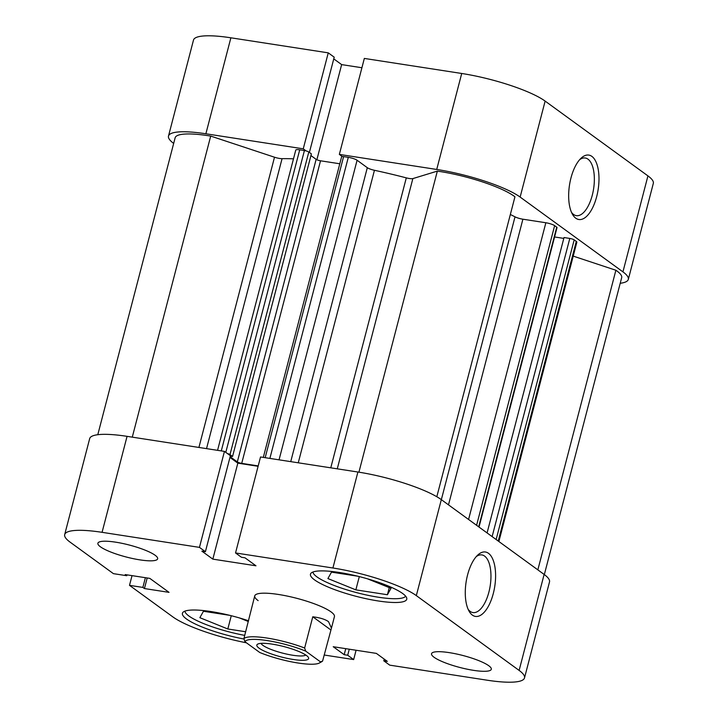 <?xml version="1.0" encoding="UTF-8"?>
<svg xmlns="http://www.w3.org/2000/svg" width="718" height="718" viewBox="0 0 718 718"><rect width="100%" height="100%" fill="white"/><g stroke="black" fill="none" stroke-linecap="round" stroke-linejoin="round"><path stroke-width="1.08" d="M570.972 177.947A32.597 14.495 -81.2 0 1 581.033 158.238A32.597 14.495 -81.2 0 1 596.362 162.744A32.597 14.495 -81.2 0 1 596.676 196.651A32.597 14.495 -81.2 0 1 572.39 214.161A32.597 14.495 -81.2 0 1 570.972 177.947M571.501 212.348A29.169 12.969 98.8 0 0 576.33 215.651A29.169 12.969 98.8 0 0 592.287 195.197A29.169 12.969 98.8 0 0 585.242 158.005A29.169 12.969 98.8 0 0 579.641 159.692M205.878 133.781A65.194 13.041 -165.4 0 0 168.497 136.043L193.492 40.073A65.194 13.041 14.6 0 1 230.882 37.803L205.878 133.781L303.256 148.832L306.155 150.933M168.497 136.043A65.194 13.041 -165.4 0 0 173.666 143.412M620.208 283.287A65.194 13.041 -165.4 0 0 628.322 279.383A65.194 13.041 -165.4 0 0 622.937 271.871L647.941 175.892A65.194 13.041 14.6 0 1 653.317 183.413L628.322 279.383M342.235 156.515L339.345 154.406L364.34 58.427L461.719 73.478A65.194 13.041 14.6 0 1 545.133 101.094L520.137 197.073L622.937 271.871M520.137 197.073A65.194 13.041 -165.4 0 0 436.724 169.457L461.719 73.478M339.345 154.406L436.724 169.457M309.395 152.44L334.211 57.18L328.261 52.854L230.882 37.803M361.917 67.743L341.642 64.611L333.771 58.885M545.133 101.094L647.941 175.892M303.256 148.832L328.261 52.854M341.642 64.611L316.862 159.746M405.652 596.182A48.034 9.603 14.6 0 1 366.315 594.962A48.034 9.603 14.6 0 1 316.934 576.877A48.034 9.603 14.6 0 1 312.913 572.031M244.739 635.385A48.034 9.603 14.6 0 1 188.897 615.999A48.034 9.603 14.6 0 1 184.885 611.153M155.106 555.247A30.883 6.175 -165.4 0 0 122.311 543.391A30.883 6.175 -165.4 0 0 97.89 543.239A30.883 6.175 -165.4 0 0 100.43 546.802A30.883 6.175 -165.4 0 0 133.234 558.649A30.883 6.175 -165.4 0 0 157.655 558.81A30.883 6.175 -165.4 0 0 155.106 555.247M488.752 665.721A30.883 6.175 -165.4 0 0 455.957 653.865A30.883 6.175 -165.4 0 0 431.536 653.712A30.883 6.175 -165.4 0 0 434.085 657.275A30.883 6.175 -165.4 0 0 466.88 669.122A30.883 6.175 -165.4 0 0 491.3 669.284A30.883 6.175 -165.4 0 0 488.752 665.721M493.284 593.562A32.597 14.495 -81.2 0 1 469.007 611.081A32.597 14.495 -81.2 0 1 467.589 574.867A32.597 14.495 -81.2 0 1 477.65 555.149A32.597 14.495 -81.2 0 1 492.97 559.663A32.597 14.495 -81.2 0 1 493.284 593.562M468.109 609.268A29.169 12.969 98.8 0 0 472.947 612.571A29.169 12.969 98.8 0 0 488.895 592.108A29.169 12.969 98.8 0 0 481.85 554.924A29.169 12.969 98.8 0 0 476.249 556.612M402.654 593.508A49.757 9.953 -165.4 0 0 349.819 574.409A49.757 9.953 -165.4 0 0 310.463 574.158A49.757 9.953 -165.4 0 0 314.565 579.893A49.757 9.953 -165.4 0 0 367.41 598.983A49.757 9.953 -165.4 0 0 406.756 599.243A49.757 9.953 -165.4 0 0 402.654 593.508M248.545 620.774A49.757 9.953 -165.4 0 0 182.426 613.28A49.757 9.953 -165.4 0 0 186.536 619.015A49.757 9.953 -165.4 0 0 244.021 639.029M254.746 595.877L243.896 638.634A41.177 8.23 14.6 0 1 304.638 648.022L312.779 616.789C319.95 617.677 325.191 619.293 328.503 621.653L331.456 628.097L334.435 616.636A41.177 8.23 -165.4 0 0 331.043 611.889A41.177 8.23 -165.4 0 0 287.317 596.093A41.177 8.23 -165.4 0 0 254.746 595.877A41.177 8.23 -165.4 0 0 258.148 600.625M127.068 436.347L102.073 532.325A65.194 13.041 -165.4 0 0 64.683 534.587L89.678 438.617A65.194 13.041 14.6 0 1 127.068 436.347L224.447 451.398L199.451 547.376L205.402 551.702L201.875 551.155L212.833 559.134L255.967 565.793L245.009 557.823L241.481 557.276L235.531 552.95L332.91 568.001L357.905 472.022A65.194 13.041 14.6 0 1 441.319 499.638L416.323 595.617A65.194 13.041 -165.4 0 0 332.91 568.001M205.402 551.702L230.397 455.724L224.447 451.398M258.103 466.287L237.829 463.155L229.957 457.429M235.531 552.95L260.535 456.971L357.905 472.022M324.168 655.013L353.66 659.573L347.7 655.238L344.182 654.69L333.224 646.721L376.358 653.389L387.316 661.359L383.789 660.82L389.739 665.146L487.118 680.197A65.194 13.041 -165.4 0 0 524.508 677.927A65.194 13.041 -165.4 0 0 519.123 670.415L544.127 574.436L441.319 499.638M544.127 574.436A65.194 13.041 14.6 0 1 549.503 581.957L524.508 677.927M519.123 670.415L416.323 595.617M102.073 532.325L199.451 547.376M64.683 534.587A65.194 13.041 -165.4 0 0 70.059 542.108L113.426 573.655L126.79 575.719L127.014 574.858M246.418 642.798A65.194 13.041 -165.4 0 1 172.867 616.906L129.5 585.35L142.864 587.414L144.435 588.554L169.035 592.359L149.829 578.385L125.219 574.58L126.79 575.719M356.083 650.257L353.66 659.573M129.5 585.35L132.031 575.63M212.833 559.134L237.829 463.155M144.435 588.554L147.19 577.972M142.864 587.414L145.395 577.694M347.7 655.238L349.28 649.207M344.182 654.69L345.753 648.659M383.789 660.82L384.229 659.115M239.516 617.965L248.347 621.528M245.682 631.75L227.812 628.986L199.855 617.686L203.463 611.269L229.572 615.308M227.812 628.986L231.268 615.73M367.553 578.843L391.023 588.32L387.415 594.737L355.85 589.864L327.893 578.564L331.501 572.147L357.6 576.186M355.85 589.864L359.305 576.608M387.415 594.737L389.273 587.611M436.822 496.739L514.95 196.813A58.329 11.668 -165.4 0 0 514.061 196.131A58.329 11.668 -165.4 0 0 437.343 171.117L412.859 178.594L337.263 468.836M358.919 472.184L437.343 171.117M544.334 574.588L621.68 277.66A58.329 11.668 -165.4 0 0 616.87 270.937A58.329 11.668 -165.4 0 0 615.882 270.246L573.224 256.12M537.845 569.868L615.882 270.246M330.774 467.831L406.298 177.867A154.406 30.874 -165.4 0 0 374.446 170.292L298.257 462.805M241.715 463.37A3.428 0.682 14.6 0 1 237.326 461.916L316.135 159.342A3.428 0.682 -165.4 0 0 320.524 160.796L241.715 463.37L258.202 465.919M237.326 461.916L230.146 456.693M230.299 456.101L232.56 456.451L229.993 454.584A3.428 0.682 -165.4 0 0 227.346 453.507M492.126 536.606L569.796 238.43L564.025 237.532L487.082 532.935M569.796 238.43A3.428 0.682 14.6 0 1 574.185 239.884L576.285 241.41A6.866 1.373 14.6 0 1 576.85 242.199L498.884 541.525M198.913 447.449L274.509 157.215L210.706 136.088A58.329 11.668 -165.4 0 0 175.138 137.775L97.792 434.713M274.509 157.215A6.866 1.373 -165.4 0 0 282.066 158.669L206.533 448.633M293.491 158.831A154.406 30.874 -165.4 0 0 282.066 158.669M217.563 450.33L295.771 150.071A6.866 1.373 14.6 0 1 299.711 149.829L221.288 450.904M225.793 452.376L304.414 150.556L299.711 149.829M304.414 150.556A3.428 0.682 14.6 0 1 308.803 152.01L229.993 454.584M232.56 456.451L311.379 153.885L308.803 152.01M316.135 159.342L310.939 155.564M320.524 160.796L339.793 163.776M263.309 457.402L341.633 156.73A3.428 0.682 14.6 0 1 343.599 156.614L348.302 157.341A6.866 1.373 14.6 0 1 357.088 160.249L367.311 167.689A6.866 1.373 -165.4 0 0 374.446 170.292M406.298 177.867A6.866 1.373 -165.4 0 0 412.859 178.594M441.346 499.656L515.012 216.836A154.406 30.874 -165.4 0 0 510.345 214.494M515.012 216.836A6.866 1.373 -165.4 0 0 522.901 219.205L448.499 504.862M468.576 519.464L545.86 222.751L522.901 219.205M545.86 222.751A6.866 1.373 14.6 0 1 554.637 225.658L476.59 525.298M478.691 526.824L556.737 227.184L554.637 225.658M556.737 227.184A3.428 0.682 14.6 0 1 557.024 227.579L479.014 527.066M563.801 238.394L554.574 236.967M132.283 437.154L210.706 136.088M293.285 659.483A26.763 5.349 14.6 0 1 265.929 651.827A26.763 5.349 14.6 0 1 257.654 644.145A26.763 5.349 14.6 0 1 272.176 644.127A26.763 5.349 14.6 0 1 308.363 657.356A26.763 5.349 14.6 0 1 293.285 659.483M261.056 643.373A23.335 4.667 -165.4 0 0 292.773 655.247A23.335 4.667 -165.4 0 0 305.76 655.013M331.456 628.097L322.588 661.081A41.177 8.23 14.6 0 1 321.826 661.646L319.384 663.001A39.113 7.826 -165.4 0 0 320.506 661.888L322.588 661.081M304.638 648.022L305.697 651.118A39.113 7.826 -165.4 0 0 267.311 640.591A39.113 7.826 -165.4 0 0 244.955 641.73L259.763 652.5A39.113 7.826 -165.4 0 0 319.384 663.001M305.697 651.118L320.506 661.888M243.896 638.634L244.955 641.73M312.779 616.789L330.72 629.848M290.736 461.638L367.311 167.689M357.088 160.249L279.051 459.834M343.599 156.614L265.175 457.689M269.878 458.416L348.302 157.341M574.185 239.884L496.138 539.523M498.229 541.049L576.285 241.41"/></g></svg>
